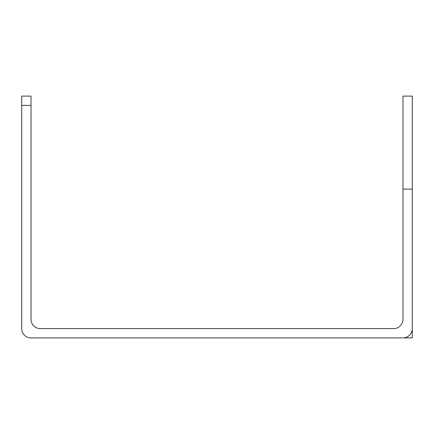 <?xml version="1.0" encoding="UTF-8"?>
<svg xmlns="http://www.w3.org/2000/svg" width="434" height="434" viewBox="0 0 434 434"><rect width="100%" height="100%" fill="white"/><g stroke="black" fill="none" stroke-linecap="round" stroke-linejoin="round"><path stroke-width="0.65" d="M296.048 337.896L412.289 337.896L412.289 96.104L412.3 189.099L402.991 189.099L402.991 319.294A9.298 9.298 0 0 1 393.692 328.592L40.308 328.592A9.298 9.298 0 0 1 31.009 319.294L31.009 105.408L21.7 105.408L21.7 96.104L31.009 96.104L31.009 105.408M412.3 189.099L412.3 328.592A9.298 9.298 0 0 1 403.002 337.896L30.998 337.896A9.298 9.298 0 0 1 21.7 328.592L21.7 105.408M402.991 189.099L402.991 96.104L412.3 96.104M412.289 329.01L412.289 337.896L137.952 337.896M156.555 337.896L179.801 337.896M254.199 337.896L277.445 337.896M21.711 96.104L21.711 329.01"/></g></svg>

